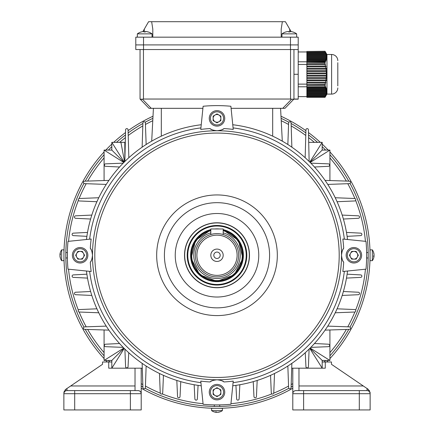 <?xml version="1.0" encoding="UTF-8"?>
<svg xmlns="http://www.w3.org/2000/svg" width="434" height="434" viewBox="0 0 434 434"><rect width="100%" height="100%" fill="white"/><g stroke="black" fill="none" stroke-linecap="round" stroke-linejoin="round"><path stroke-width="0.65" d="M217 284.482A29.219 29.219 0 0 1 187.781 255.263A29.219 29.219 0 0 1 217 226.043A29.219 29.219 0 0 1 246.219 255.263A29.219 29.219 0 0 1 217 284.482M220.195 255.263A3.195 3.195 0 0 1 217 258.463A3.195 3.195 0 0 1 213.805 255.263A3.195 3.195 0 0 1 217 252.067A3.195 3.195 0 0 1 220.195 255.263M223.184 255.263A6.184 6.184 0 0 1 217 261.452A6.184 6.184 0 0 1 210.816 255.263A6.184 6.184 0 0 1 217 249.078A6.184 6.184 0 0 1 223.184 255.263M223.184 232.863A23.241 23.241 0 0 1 217 278.503A23.241 23.241 0 0 1 210.816 232.863M217 233.611A21.657 21.657 0 0 1 238.657 255.263A21.657 21.657 0 0 1 217 276.919A21.657 21.657 0 0 1 195.343 255.263A21.657 21.657 0 0 1 217 233.611L215.79 233.644M214.629 233.742L213.582 233.883M213.544 233.888L210.816 234.512L210.816 228.968L223.184 228.968L223.184 234.512M217 275.373A20.11 20.11 0 0 0 237.11 255.263A20.11 20.11 0 0 0 217 235.157A20.11 20.11 0 0 0 196.89 255.263A20.11 20.11 0 0 0 217 275.373M217 287.59A32.328 32.328 0 0 1 184.672 255.263A32.328 32.328 0 0 1 217 222.935A32.328 32.328 0 0 1 249.328 255.263A32.328 32.328 0 0 1 217 287.59M203.117 106.259A149.649 149.649 0 0 1 230.883 106.259L233.237 129.424A126.885 126.885 0 0 0 224.004 128.572C223.147 129.592 220.814 130.319 217 130.748A124.515 124.515 0 0 1 341.515 255.263C341.949 251.443 342.676 249.111 343.69 248.259A126.885 126.885 0 0 0 342.838 239.025L366.008 241.385A149.649 149.649 0 0 1 366.008 269.145L342.838 271.5A126.885 126.885 0 0 0 343.69 262.272C342.67 261.414 341.949 259.076 341.515 255.263A124.515 124.515 0 0 1 217 379.777A12.374 12.374 0 0 1 224.004 381.953C223.157 380.938 220.819 380.211 217 379.777A124.515 124.515 0 0 1 92.485 255.263C92.051 259.082 91.324 261.42 90.31 262.272A126.885 126.885 0 0 0 91.162 271.5L67.992 269.145A149.649 149.649 0 0 1 67.992 241.385L91.162 239.025A126.885 126.885 0 0 0 90.31 248.259C91.33 249.116 92.051 251.449 92.485 255.263A124.515 124.515 0 0 1 217 130.748C213.181 130.314 210.843 129.592 209.996 128.572A126.885 126.885 0 0 0 200.763 129.424L203.117 106.259M217 133.07A122.198 122.198 0 0 1 339.198 255.263A122.198 122.198 0 0 1 217 377.461A122.198 122.198 0 0 1 94.802 255.263A122.198 122.198 0 0 1 217 133.07M217 194.942A60.326 60.326 0 0 1 277.326 255.263A60.326 60.326 0 0 1 217 315.589A60.326 60.326 0 0 1 156.674 255.263A60.326 60.326 0 0 1 217 194.942M217 307.852A52.59 52.59 0 0 1 164.41 255.263A52.59 52.59 0 0 1 217 202.673A52.59 52.59 0 0 1 269.59 255.263A52.59 52.59 0 0 1 217 307.852M217 213.501A41.762 41.762 0 0 1 258.762 255.263A41.762 41.762 0 0 1 217 297.024A41.762 41.762 0 0 1 175.238 255.263A41.762 41.762 0 0 1 217 213.501M217 287.747A32.485 32.485 0 0 1 184.515 255.263A32.485 32.485 0 0 1 217 222.783A32.485 32.485 0 0 1 249.485 255.263A32.485 32.485 0 0 1 217 287.747M233.08 127.894A128.383 128.383 0 0 1 344.374 239.183M232.76 124.737A131.475 131.475 0 0 1 347.531 239.503M209.996 381.953A12.374 12.374 0 0 1 217 379.777C213.186 380.211 210.853 380.933 209.996 381.953A126.885 126.885 0 0 1 200.763 381.106L203.117 404.271A149.649 149.649 0 0 0 230.883 404.271L233.237 381.106A126.885 126.885 0 0 1 224.004 381.953M344.374 271.342A128.383 128.383 0 0 1 233.08 382.636M347.531 271.022A131.475 131.475 0 0 1 232.76 385.793M200.92 382.636A128.383 128.383 0 0 1 89.626 271.342M201.24 385.793A131.475 131.475 0 0 1 86.469 271.022M86.469 239.503A131.475 131.475 0 0 1 201.24 124.737M89.626 239.183A128.383 128.383 0 0 1 200.92 127.894M90.31 248.259A12.374 12.374 0 0 1 90.31 262.272M343.69 262.272A12.374 12.374 0 0 1 343.69 248.259M224.004 128.572A12.374 12.374 0 0 1 209.996 128.572M373.989 254.476L374.037 254.476A9.26 8.561 180 0 0 373.94 253.684A9.282 9.282 0 0 0 372.334 249.848L370.056 249.848L370.056 260.677L372.334 260.677A9.282 9.282 0 0 0 373.94 256.841A9.26 8.561 0 0 1 373.636 258.046M372.334 249.848L372.334 260.677M373.94 253.684A9.26 8.561 180 0 0 373.636 252.479A9.054 2.995 148 0 1 373.652 252.702A9.054 2.995 148 0 1 373.636 252.941A9.26 8.561 0 0 1 374.037 254.937A9.26 3.537 180 0 1 373.636 255.762A9.054 7.248 56.5 0 1 373.636 256.874A9.26 3.537 0 0 0 374.037 256.049A9.26 8.561 0 0 1 373.94 256.841M373.989 256.049A9.26 8.561 180 0 0 374.037 255.593A9.26 3.537 0 0 0 373.94 255.263M373.761 255.593L374.037 255.593M373.647 256.049L374.037 256.049M217 399.888A7.736 7.736 0 0 1 209.264 392.152A7.736 7.736 0 0 1 217 384.421A7.736 7.736 0 0 1 224.736 392.152A7.736 7.736 0 0 1 217 399.888A7.736 7.736 0 0 0 224.736 392.152A7.736 7.736 0 0 0 217 384.421M217 388.289A3.868 3.868 0 0 1 218.931 395.504A3.868 3.868 0 0 1 213.132 392.152A3.868 3.868 0 0 1 217 388.289M220.868 394.387L217 396.616L213.132 394.387L213.132 389.922L217 387.687L220.868 389.922L220.868 394.387M361.625 255.263A7.736 7.736 0 0 1 353.889 262.999A7.736 7.736 0 0 1 346.158 255.263A7.736 7.736 0 0 1 353.889 247.532A7.736 7.736 0 0 1 361.625 255.263A7.736 7.736 0 0 0 353.889 247.532A7.736 7.736 0 0 0 346.158 255.263M350.021 255.263A3.868 3.868 0 0 1 357.236 253.331A3.868 3.868 0 0 1 353.889 259.131A3.868 3.868 0 0 1 350.021 255.263M356.124 251.394L358.354 255.263L356.124 259.131L351.659 259.131L349.424 255.263L351.659 251.394L356.124 251.394M291.865 147.186L291.089 122.974A1.237 1.237 0 0 0 289.852 121.737A1.237 1.237 0 0 0 288.615 122.974L287.851 144.511M146.149 144.511L145.385 122.974A1.237 1.237 0 0 0 144.148 121.737A1.237 1.237 0 0 0 142.911 122.974L142.135 147.186M309.144 161.475L308.417 129.842A1.237 1.237 0 0 0 307.18 128.605A1.237 1.237 0 0 0 305.937 129.842L305.156 157.721M128.844 157.721L128.063 129.842A1.237 1.237 0 0 0 126.82 128.605A1.237 1.237 0 0 0 125.583 129.842L124.856 161.475M104.084 180.555L104.084 150.083L111.82 150.083L124.032 162.294M104.084 150.083L123.847 162.479M123.185 163.151L105.598 163.851M105.598 166.325L119.551 167.003M124.211 162.115L111.82 142.347L111.82 150.083M124.818 161.513L124.818 142.347L111.82 142.347M309.968 162.294L322.18 150.083L329.916 150.083L329.916 180.555M310.153 162.479L329.916 150.083M272.682 108.321L272.682 136.162L274.559 137.057M277.066 138.31L282.301 141.153L280.581 108.321M305.259 352.712L305.943 366.665M308.417 366.665L309.116 349.077M305.937 366.632A1.237 1.237 0 0 0 307.18 367.869A1.237 1.237 0 0 0 308.417 366.632M314.449 167.003L328.402 166.325M328.402 163.851L310.815 163.151M328.37 166.325A1.237 1.237 0 0 0 329.607 165.088A1.237 1.237 0 0 0 328.37 163.851M86.892 274.185L73.362 274.906A1.237 1.237 0 0 0 72.125 276.143A1.237 1.237 0 0 0 73.362 277.38L87.522 278.107M90.614 291.502L75.7 292.234A1.237 1.237 0 0 0 74.458 293.471A1.237 1.237 0 0 0 75.7 294.708L91.813 295.445M96.918 308.807L79.455 309.556A1.237 1.237 0 0 0 78.218 310.793A1.237 1.237 0 0 0 79.455 312.03L98.773 312.784M124.883 349.077L125.583 366.632A1.237 1.237 0 0 0 126.82 367.869A1.237 1.237 0 0 0 128.063 366.632L128.741 352.712M119.551 343.522L105.598 344.205M105.598 346.679L123.185 347.379M105.63 344.205A1.237 1.237 0 0 0 104.393 345.442A1.237 1.237 0 0 0 105.63 346.679M106.243 326.113L84.711 326.878A1.237 1.237 0 0 0 83.469 328.115A1.237 1.237 0 0 0 84.711 329.357L108.918 330.128M105.63 163.851A1.237 1.237 0 0 0 104.393 165.088A1.237 1.237 0 0 0 105.63 166.325M108.918 180.398L84.711 181.173A1.237 1.237 0 0 0 83.469 182.41A1.237 1.237 0 0 0 84.711 183.647L106.243 184.417M98.773 197.741L79.455 198.495A1.237 1.237 0 0 0 78.218 199.732A1.237 1.237 0 0 0 79.455 200.969L96.918 201.723M91.813 215.08L75.7 215.823A1.237 1.237 0 0 0 74.458 217.06A1.237 1.237 0 0 0 75.7 218.297L90.614 219.029M87.522 232.418L73.362 233.145A1.237 1.237 0 0 0 72.125 234.382A1.237 1.237 0 0 0 73.362 235.619L86.892 236.34M347.108 236.34L360.638 235.619A1.237 1.237 0 0 0 361.875 234.382A1.237 1.237 0 0 0 360.638 233.145L346.478 232.418M343.386 219.029L358.3 218.297A1.237 1.237 0 0 0 359.542 217.06A1.237 1.237 0 0 0 358.3 215.823L342.187 215.08M337.082 201.723L354.545 200.969A1.237 1.237 0 0 0 355.782 199.732A1.237 1.237 0 0 0 354.545 198.495L335.227 197.741M327.757 184.417L349.289 183.647A1.237 1.237 0 0 0 350.531 182.41A1.237 1.237 0 0 0 349.289 181.173L325.082 180.398M325.082 330.128L349.289 329.357A1.237 1.237 0 0 0 350.531 328.115A1.237 1.237 0 0 0 349.289 326.878L327.757 326.113M335.227 312.784L354.545 312.03A1.237 1.237 0 0 0 355.782 310.793A1.237 1.237 0 0 0 354.545 309.556L337.082 308.807M342.187 295.445L358.3 294.708A1.237 1.237 0 0 0 359.542 293.471A1.237 1.237 0 0 0 358.3 292.234L343.386 291.502M346.478 278.107L360.638 277.38A1.237 1.237 0 0 0 361.875 276.143A1.237 1.237 0 0 0 360.638 274.906L347.108 274.185M235.922 385.37L236.644 398.9A1.237 1.237 0 0 0 237.881 400.137A1.237 1.237 0 0 0 239.118 398.9L239.845 384.741M253.234 381.649L253.966 396.567A1.237 1.237 0 0 0 255.203 397.804A1.237 1.237 0 0 0 256.445 396.567L257.183 380.45M270.545 375.345L271.293 392.808A1.237 1.237 0 0 0 272.53 394.045A1.237 1.237 0 0 0 273.767 392.808L274.521 373.49M287.851 366.019L288.615 387.557A1.237 1.237 0 0 0 289.852 388.793A1.237 1.237 0 0 0 291.089 387.557L291.865 363.345M142.135 363.345L142.911 387.557A1.237 1.237 0 0 0 144.148 388.793A1.237 1.237 0 0 0 145.385 387.557L146.149 366.019M159.479 373.49L160.233 392.808A1.237 1.237 0 0 0 161.47 394.045A1.237 1.237 0 0 0 162.707 392.808L163.455 375.345M176.817 380.45L177.555 396.567A1.237 1.237 0 0 0 178.797 397.804A1.237 1.237 0 0 0 180.034 396.567L180.766 381.649M194.155 384.741L194.882 398.9A1.237 1.237 0 0 0 196.119 400.137A1.237 1.237 0 0 0 197.356 398.9L198.078 385.37M310.815 347.379L328.37 346.679A1.237 1.237 0 0 0 329.607 345.442A1.237 1.237 0 0 0 328.37 344.205L314.449 343.522M309.968 348.231L322.18 360.442L329.916 360.442L310.153 348.046M329.916 329.976L329.916 360.442M124.032 348.231L111.82 360.442L111.82 368.178L124.216 348.415M142.292 368.178L108.728 368.178L108.728 361.994L111.82 361.994M123.847 348.046L104.084 360.442L104.084 329.976M111.82 360.442L104.084 360.442M309.784 348.415L322.18 368.178L322.18 360.442M322.18 361.994L325.272 361.994L325.272 368.178L291.708 368.178M151.699 141.153L153.419 108.321M322.18 150.083L322.18 142.347L309.789 162.115M308.704 142.347L322.18 142.347M120.912 142.347L124.569 161.763M125.296 142.347L124.818 142.347M217 110.637A7.736 7.736 0 0 1 224.736 118.373A7.736 7.736 0 0 1 217 126.11A7.736 7.736 0 0 1 209.264 118.373A7.736 7.736 0 0 1 217 110.637A7.736 7.736 0 0 0 209.264 118.373A7.736 7.736 0 0 0 217 126.11M217 122.242A3.868 3.868 0 0 1 215.069 115.026A3.868 3.868 0 0 1 220.868 118.373A3.868 3.868 0 0 1 217 122.242M213.132 116.144L217 113.909L220.868 116.144L220.868 120.609L217 122.838L213.132 120.609L213.132 116.144M293.823 99.174L298.207 99.174L298.207 44.903L135.793 44.903L298.207 44.903L298.207 37.167L290.471 37.167L290.471 49.541L135.793 49.541L135.793 37.167L290.471 37.167M293.954 49.541L293.954 99.039L284.981 108.321L231.089 108.321M298.207 49.541L290.471 49.541M143.453 49.541L143.453 99.039L290.547 99.039L290.547 49.541M202.911 108.321L149.019 108.321L140.046 99.039L140.046 49.541M282.756 108.321L291.572 99.202L290.547 99.039M143.453 99.039L142.428 99.202L151.244 108.321M140.046 99.039L149.019 108.321M140.204 99.202L142.428 99.202M291.572 99.202L293.796 99.202M293.465 99.386L292.955 99.451M141.69 99.391L141.045 99.451M152.806 37.167L152.806 29.132L151.65 21.7L282.35 21.7L281.194 29.132L281.194 37.167M151.65 21.7L148.591 21.7L142.873 31.601M291.127 31.601L285.409 21.7L282.35 21.7M137.339 33.863L152.036 33.863A12.374 12.374 0 0 0 148.119 31.932L148.108 31.948A12.353 12.353 0 0 0 145.428 31.487L145.428 31.948A12.011 10.405 0 0 0 144.69 31.932A12.011 10.405 0 0 0 143.947 31.948L143.947 31.487A12.353 12.353 0 0 0 141.267 31.948L141.256 31.932A12.374 12.374 0 0 0 137.339 33.863L137.339 37.167M368.14 251.362L368.162 252.17M370.023 252.17L369.996 251.091M220.901 406.403L220.092 406.425M220.092 408.286L221.172 408.258M65.838 252.17C66.033 246.382 66.033 246.382 65.838 252.17M83.974 327.122A151.189 151.189 0 0 1 83.974 183.408M85.216 181.157A151.189 151.189 0 0 1 104.084 154.721M108.392 150.083A151.189 151.189 0 0 1 111.82 146.654M116.453 142.347A151.189 151.189 0 0 1 125.469 134.925M128.149 132.934A151.189 151.189 0 0 1 142.894 123.478M145.14 122.242A151.189 151.189 0 0 1 152.893 118.336M281.107 118.336A151.189 151.189 0 0 1 288.86 122.242M291.106 123.478A151.189 151.189 0 0 1 305.851 132.934M308.531 134.925A151.189 151.189 0 0 1 317.547 142.347M322.18 146.654A151.189 151.189 0 0 1 325.608 150.083M329.916 154.721A151.189 151.189 0 0 1 348.784 181.157M350.026 183.408A151.189 151.189 0 0 1 350.026 327.122M365.439 241.326A149.09 149.09 0 0 0 355.614 200.356M354.882 198.544A149.09 149.09 0 0 0 347.797 183.701M346.327 181.076A149.09 149.09 0 0 0 329.916 157.905M322.668 150.083A149.09 149.09 0 0 0 322.18 149.6M314.357 142.347A149.09 149.09 0 0 0 308.596 137.627M305.78 135.489A149.09 149.09 0 0 0 291.187 125.941M288.561 124.471A149.09 149.09 0 0 0 281.232 120.717M152.768 120.717A149.09 149.09 0 0 0 145.439 124.471M142.813 125.941A149.09 149.09 0 0 0 128.22 135.489M125.404 137.627A149.09 149.09 0 0 0 119.643 142.347M111.82 149.6A149.09 149.09 0 0 0 111.332 150.083M104.084 157.905A149.09 149.09 0 0 0 87.673 181.076M86.203 183.701A149.09 149.09 0 0 0 79.118 198.544M78.386 200.356A149.09 149.09 0 0 0 68.561 241.326M213.908 408.286C208.119 408.096 208.119 408.096 213.908 408.286M212.313 408.248L212.828 408.258M370.023 258.355C369.833 264.143 369.833 264.143 370.023 258.355M369.98 259.95L369.996 259.434M104.084 151.938A153.056 153.056 0 0 0 104.084 358.587M105.815 360.442A153.056 153.056 0 0 0 107.296 361.994M141.207 388.235A153.056 153.056 0 0 0 292.793 388.235M326.704 361.994A153.056 153.056 0 0 0 328.185 360.442M329.916 358.587A153.056 153.056 0 0 0 329.916 151.938M63.977 258.355L63.993 259.169M63.999 259.299L64.048 260.883M64.075 261.528L64.134 262.841M64.02 259.95L64.004 259.434M63.977 252.17C64.167 246.382 64.167 246.382 63.977 252.17M64.02 250.581L64.004 251.091M328.185 150.083A153.056 153.056 0 0 0 322.18 144.077M320.325 142.347A153.056 153.056 0 0 0 308.476 132.554M305.916 130.688A153.056 153.056 0 0 0 280.993 116.231M153.007 116.231A153.056 153.056 0 0 0 128.084 130.688M125.524 132.554A153.056 153.056 0 0 0 113.675 142.347M111.82 144.077A153.056 153.056 0 0 0 105.815 150.083M68.561 269.199A149.09 149.09 0 0 0 78.386 310.169M79.118 311.986A149.09 149.09 0 0 0 86.203 326.824M87.673 329.449A149.09 149.09 0 0 0 104.084 352.62M111.332 360.442A149.09 149.09 0 0 0 111.82 360.931M141.207 368.178L141.207 393.703A3.092 3.092 0 0 0 138.115 390.605L130.379 390.605L138.115 390.605C139.981 390.806 141.012 391.837 141.207 393.703L141.207 383.645A149.09 149.09 0 0 0 142.813 384.589M145.439 386.059A149.09 149.09 0 0 0 160.282 393.144M162.094 393.877A149.09 149.09 0 0 0 203.063 403.701M230.937 403.701A149.09 149.09 0 0 0 271.906 393.877M273.718 393.144A149.09 149.09 0 0 0 288.561 386.059M291.187 384.589A149.09 149.09 0 0 0 292.793 383.651L292.793 409.94L370.131 409.94L370.131 393.063L370.131 409.94M322.18 360.931A149.09 149.09 0 0 0 322.668 360.442M329.916 352.62A149.09 149.09 0 0 0 346.327 329.449M347.797 326.824A149.09 149.09 0 0 0 354.882 311.986M355.614 310.169A149.09 149.09 0 0 0 365.439 269.199M368.162 258.355C367.967 264.143 367.967 264.143 368.162 258.355M348.784 329.368A151.189 151.189 0 0 1 329.916 355.809M325.608 360.442A151.189 151.189 0 0 1 324.089 361.994M292.793 386.086A151.189 151.189 0 0 1 291.106 387.047M288.86 388.289A151.189 151.189 0 0 1 145.14 388.289M142.894 387.047A151.189 151.189 0 0 1 141.207 386.086M109.91 361.994A151.189 151.189 0 0 1 108.392 360.442M104.084 355.809A151.189 151.189 0 0 1 85.216 329.368M65.854 259.082L65.963 262.103M65.941 261.604L65.881 260.037M65.859 259.169L65.838 258.355M213.908 406.425C208.119 406.235 208.119 406.235 213.908 406.425M130.379 409.94L141.207 409.94L141.207 393.703L130.379 393.703L130.379 409.94L63.869 409.94L63.869 393.063L65.897 389.227L70.693 385.967L135.023 385.967M65.051 389.971L66.961 388.506L66.961 390.605L130.379 390.605L130.379 393.703L74.697 393.703L74.697 409.94M135.023 368.178L135.023 390.605M108.728 361.994L102.538 361.994L102.538 364.31L70.693 385.967M64.4 390.909L63.901 392.51M63.869 393.703A3.092 3.092 0 0 1 66.961 390.605A3.092 3.092 0 0 0 63.869 393.703L74.697 393.703L74.697 390.605M72.375 255.263A7.736 7.736 0 0 1 80.111 247.532A7.736 7.736 0 0 1 87.842 255.263A7.736 7.736 0 0 1 80.111 262.999A7.736 7.736 0 0 1 72.375 255.263A7.736 7.736 0 0 0 80.111 262.999A7.736 7.736 0 0 0 87.842 255.263M83.979 255.263A3.868 3.868 0 0 1 76.764 257.199A3.868 3.868 0 0 1 80.111 251.394A3.868 3.868 0 0 1 83.979 255.263M77.876 259.131L75.646 255.263L77.876 251.394L82.341 251.394L84.576 255.263L82.341 259.131L77.876 259.131M326.976 54.613L325.033 51.25L306.871 51.445L325.104 51.445L325.505 52.113L325.023 51.25M325.104 51.445L325.462 52.216L306.871 52.216L306.871 52.606L325.619 52.606L326.037 53.273L325.462 52.216M325.619 52.606L325.891 53.377L306.871 53.377L306.871 53.767L326.01 53.767L326.439 54.434L325.891 53.377M326.01 53.767L326.194 54.538L306.871 54.538L306.871 54.923L326.26 54.923L326.704 55.595L326.194 54.538M326.26 54.923L326.346 55.698L306.871 55.698L306.871 56.084L326.368 56.084L326.813 56.756L326.346 55.698M326.368 56.084L326.357 56.859L306.871 56.859L306.871 57.245L326.325 57.245L326.769 57.917L326.357 56.859M326.325 57.245L326.216 58.02L306.871 58.02L306.871 58.406L326.135 58.406L326.574 59.073L326.216 58.02M326.135 58.406L325.929 59.176L306.871 59.176L306.871 59.566L325.804 59.566L326.232 60.234L325.929 59.176M325.804 59.566L325.511 60.337L306.871 60.337L306.871 60.727L325.343 60.727L325.755 61.395L325.511 60.337M325.343 60.727L325.012 61.568L306.871 61.568L306.871 62.339L325.158 62.556L325.012 61.568M325.033 62.339L325.023 63.727L306.871 63.727L306.871 64.465L298.207 64.465M306.871 64.465L325.505 64.498L325.023 63.727M325.104 64.498L325.462 66.044L306.871 66.044L306.871 66.82L326.037 66.82L325.874 66.044L325.462 66.044M325.619 66.82L325.891 68.366L306.871 68.366L306.871 69.142L326.439 69.142L326.319 68.366L325.891 68.366M326.01 69.142L326.194 70.688L306.871 70.688L306.871 71.458L326.704 71.458L326.634 70.688L326.194 70.688M326.26 71.458L326.346 73.004L306.871 73.004L306.871 73.78L326.813 73.78L326.797 73.004L326.346 73.004M326.368 73.78L326.357 75.326L306.871 75.326L306.871 76.102L326.769 76.102L326.802 75.326L326.357 75.326M326.325 76.102L326.216 77.648L306.871 77.648L306.871 78.418L326.574 78.418L326.656 77.648L326.216 77.648M326.135 78.418L325.929 79.965L306.871 79.965L306.871 80.74L326.232 80.74L326.363 79.965L325.929 79.965M325.804 80.74L325.511 82.286L306.871 82.286L306.871 83.062L325.755 83.062L325.929 82.286L325.511 82.286M325.343 83.062L325.012 84.608L306.871 84.608L306.871 85.379L325.158 85.379L325.37 84.608L325.012 84.608M325.033 85.379L325.023 86.762L298.207 86.789M325.104 87.343L325.462 88.118L306.871 88.118L306.871 87.343L325.104 87.343L325.505 86.675L325.305 86.29L325.023 86.762M325.619 88.503L325.891 89.279L306.871 89.279L306.871 88.503L325.619 88.503L325.874 87.446L325.462 88.118M326.01 89.664L326.194 90.44L306.871 90.44L306.871 89.664L326.01 89.664L326.319 88.607L325.891 89.279M326.26 90.825L326.346 91.596L306.871 91.596L306.871 90.825L326.26 90.825L326.634 89.767L326.194 90.44M326.368 91.986L326.357 92.757L306.871 92.757L306.871 91.986L326.368 91.986L326.797 90.928L326.346 91.596M326.325 93.147L326.216 93.918L306.871 93.918L306.871 93.147L326.325 93.147L326.802 92.089L326.357 92.757M326.135 94.303L325.929 95.079L306.871 95.079L306.871 94.303L326.135 94.303L326.656 93.25L326.216 93.918M325.804 95.464L325.511 96.24L306.871 96.24L306.871 95.464L325.804 95.464L326.363 94.411L325.929 95.079M325.343 96.625L325.006 97.33L306.871 97.33L306.871 96.625L325.343 96.625L325.929 95.567L325.511 96.24M325.006 97.33L325.37 96.728L325.012 97.33M325.033 97.33L326.976 93.972M325.006 61.427L306.871 61.568M306.871 62.339L306.871 63.727M306.871 59.566L306.871 60.337M306.871 60.727L306.871 61.427M306.871 58.406L306.871 59.176M306.871 57.245L306.871 58.02M306.871 56.084L306.871 56.859M306.871 54.923L306.871 55.698M306.871 53.767L306.871 54.538M306.871 52.606L306.871 53.377M306.871 51.445L306.871 52.216M325.006 84.467L306.871 84.608M306.871 85.379L306.871 86.762M306.871 80.74L306.871 82.286M306.871 83.062L306.871 84.467M306.871 78.418L306.871 79.965M306.871 76.102L306.871 77.648M306.871 73.78L306.871 75.326M306.871 71.458L306.871 73.004M306.871 69.142L306.871 70.688M306.871 66.82L306.871 68.366M306.871 64.498L306.871 66.044M326.704 92.984L326.634 93.375M326.769 90.668L326.802 91.053M326.232 88.346L326.363 88.731M325.755 87.185L325.929 87.57M325.077 86.675L325.505 86.675M306.871 87.343L306.871 86.811M325.636 87.836L326.037 87.836M306.871 88.503L306.871 88.118M326.075 88.997L326.439 88.997M306.871 89.664L306.871 89.279M326.379 90.153L326.704 90.153M306.871 90.825L306.871 90.44M326.536 91.314L326.813 91.314M306.871 91.986L306.871 91.596M306.871 93.147L306.871 92.757M306.871 94.303L306.871 93.918M306.871 95.464L306.871 95.079M298.207 96.614L306.871 96.614L306.871 96.24M326.802 57.527L326.514 57.527M326.656 58.688L326.319 58.688M326.363 59.849L325.988 59.849M325.929 61.01L325.516 61.01M325.37 62.17L306.871 62.17M326.704 58.427L326.634 58.812M326.769 56.105L326.802 56.491M326.232 53.783L326.363 54.174M325.755 52.628L325.929 53.013M325.158 51.467L325.37 51.852M306.871 61.791L298.207 61.791M337.804 85.894L337.804 62.691M337.804 60.679A6.184 6.184 0 0 0 331.614 54.494L326.976 54.494L326.976 94.091L331.614 94.091A6.184 6.184 0 0 0 337.804 87.901M306.871 51.966L298.207 51.966M306.871 84.12L298.207 84.12M60.011 256.049L59.963 256.049A9.26 8.561 0 0 0 60.06 256.841A9.282 9.282 0 0 0 61.666 260.677L63.944 260.677L63.944 249.848L61.666 249.848A9.282 9.282 0 0 0 60.06 253.684A9.26 8.561 180 0 1 60.364 252.479M61.666 260.677L61.666 249.848M60.06 256.841A9.26 8.561 0 0 0 60.364 258.046A9.054 2.995 -32 0 1 60.348 257.823A9.054 2.995 -32 0 1 60.364 257.584A9.26 8.561 180 0 1 59.963 255.593A9.26 3.537 0 0 1 60.364 254.769A9.054 7.248 -123.5 0 1 60.364 253.651A9.26 3.537 180 0 0 59.963 254.476A9.26 8.561 180 0 1 60.06 253.684M60.011 254.476A9.26 8.561 0 0 0 59.963 254.937A9.26 3.537 180 0 0 60.06 255.263M60.239 254.937L59.963 254.937M60.353 254.476L59.963 254.476M295.82 390.605L367.039 390.605A3.092 3.092 0 0 1 370.131 393.703L359.303 393.703L359.303 409.94M359.303 390.605L359.303 393.703L303.621 393.703L303.621 390.605L298.977 390.605L298.977 368.178M303.621 409.94L303.621 393.703L292.793 393.703A3.092 3.092 0 0 1 295.885 390.605A3.092 3.092 0 0 0 292.793 393.703L292.793 368.178M369.584 390.877L367.039 388.506L368.103 389.227L370.131 393.063L369.996 391.956M298.977 385.967L363.307 385.967L331.462 364.31L331.462 361.994L325.272 361.994M363.307 385.967L367.039 388.506L367.039 390.605A3.092 3.092 0 0 1 370.131 393.703L370.131 393.703A3.092 3.092 0 0 0 367.039 390.605M65.832 257.97L67.373 257.97L67.384 258.463L67.384 252.067L67.373 252.555L65.832 252.555M366.649 255.263L366.616 258.463L366.627 257.97L368.168 257.97M217 404.917C212.877 404.879 212.877 404.879 217 404.917M217.787 412.257L217.787 412.3A9.26 8.561 -90 0 0 218.579 412.202A9.282 9.282 0 0 0 222.414 410.597L222.414 408.318L211.586 408.318L211.586 410.597A9.282 9.282 0 0 0 215.421 412.202A9.26 8.561 90 0 1 214.217 411.899M222.414 410.597L211.586 410.597M218.579 412.202A9.26 8.561 -90 0 0 219.783 411.899A9.054 2.995 -122 0 1 219.561 411.915A9.054 2.995 -122 0 1 219.322 411.899A9.26 8.561 90 0 1 217.326 412.3A9.26 3.537 -90 0 1 216.501 411.899A9.054 7.248 146.5 0 1 215.389 411.899A9.26 3.537 90 0 0 216.213 412.3A9.26 8.561 90 0 1 215.421 412.202M216.213 412.257A9.26 8.561 -90 0 0 216.674 412.3A9.26 3.537 90 0 0 217 412.202M216.674 412.023L216.674 412.3M216.213 411.909L216.213 412.3M296.661 37.167L296.661 33.863A12.374 12.374 0 0 0 292.744 31.932L292.744 31.932M281.964 37.167L281.964 33.863L296.661 33.863M281.964 33.863A12.374 12.374 0 0 1 285.881 31.932L285.892 31.948A12.353 12.353 0 0 1 288.572 31.487L288.572 31.948A12.011 10.405 -0 0 1 290.053 31.948L290.053 31.487A12.353 12.353 0 0 1 292.733 31.948M290.053 31.948A12.011 10.405 0 0 0 288.572 31.948M217 285.062A29.8 29.8 0 0 1 187.2 255.263A29.8 29.8 0 0 1 217 225.463A29.8 29.8 0 0 1 246.8 255.263A29.8 29.8 0 0 1 217 285.062M223.184 230.731A25.302 25.302 0 0 1 217 280.565A25.302 25.302 0 0 1 210.816 230.731M223.184 229.998A26.013 26.013 0 0 1 217 281.275A26.013 26.013 0 0 1 210.816 229.998M223.184 229.597A26.403 26.403 0 0 1 217 281.666A26.403 26.403 0 0 1 210.816 229.597M214.608 228.968A26.403 26.403 0 0 1 219.392 228.968M217 385.582A6.575 6.575 0 0 0 210.425 392.152A6.575 6.575 0 0 0 217 398.727A6.575 6.575 0 0 0 223.575 392.152A6.575 6.575 0 0 0 217 385.582M347.314 255.263A6.575 6.575 0 0 0 353.889 261.838A6.575 6.575 0 0 0 360.464 255.263A6.575 6.575 0 0 0 353.889 248.687A6.575 6.575 0 0 0 347.314 255.263M161.318 136.162L161.318 108.321M217 124.949A6.575 6.575 0 0 0 223.575 118.373A6.575 6.575 0 0 0 217 111.798A6.575 6.575 0 0 0 210.425 118.373A6.575 6.575 0 0 0 217 124.949M143.529 49.541L143.529 37.167M293.954 74.29L298.207 74.29M144.3 31.937L144.3 29.132M289.7 31.937L289.7 29.132M86.686 255.263A6.575 6.575 0 0 0 80.111 248.687A6.575 6.575 0 0 0 73.536 255.263A6.575 6.575 0 0 0 80.111 261.838A6.575 6.575 0 0 0 86.686 255.263M331.614 54.494L331.614 94.091M210.816 229.933L195.566 240.42L191.112 258.382L199.7 274.771L217 281.335L234.3 274.771L242.888 258.382L238.434 240.42L223.184 229.933M366.627 252.555L368.168 252.555M293.954 99.039L298.207 99.039M152.036 37.167L152.036 33.863M214.293 404.889L214.293 406.43M219.707 404.889L219.707 406.43"/></g></svg>
